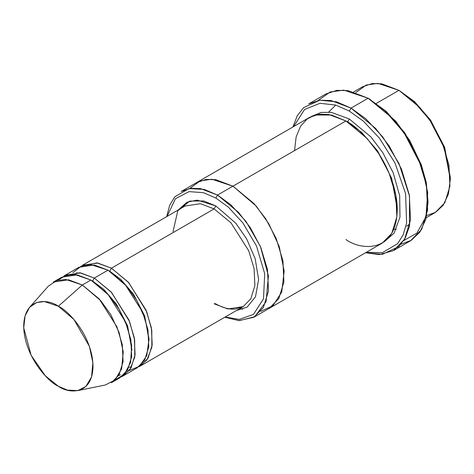 <?xml version="1.0" encoding="UTF-8"?>
<svg xmlns="http://www.w3.org/2000/svg" width="474" height="474" viewBox="0 0 474 474"><rect width="100%" height="100%" fill="white"/><g stroke="black" fill="none" stroke-linecap="round" stroke-linejoin="round"><path stroke-width="0.71" d="M173.04 231.644L177.78 210.758L189.873 201.077L203.707 200.964L215.818 205.941L214.106 208.904L111.414 268.189L109.701 271.158L111.414 268.189L128.276 282.113L146.004 310.002L151.402 327.842L152.19 344.9L148.107 358.131L140.458 365.934L138.698 366.835L146.987 359.885L151.876 347.164L151.769 330.058L146.703 311.714L128.738 282.623L111.414 268.189L214.106 208.904L230.974 222.821L248.696 250.716L254.094 268.551L254.882 285.609L250.799 298.839L243.156 306.642L250.799 298.839L254.882 285.609L254.094 268.551L248.696 250.716L230.974 222.821L214.106 208.904L200.413 203.707L185.061 206.024L200.413 203.707L214.106 208.904L215.818 205.941L197.243 200.111L187.023 202.173L178.301 209.929M428.052 201.989L426.262 182.437L421.208 164.437L404.772 132.815L386.156 111.313L368.15 98.231L384.924 110.679L404.091 132.815L421.007 165.367L426.209 183.894L428.052 201.989L425.913 219.065L419.934 232.064L411.219 240.342L401.075 244.199M349.32 111.076L363.321 121.131L379.366 138.076L394.996 163.003L405.59 193.641L406.615 223.1L403.167 234.831L397.567 243.695L382.488 252.63L366.266 252.34L382.488 252.63L397.567 243.695L403.167 234.831L406.615 223.1L405.59 193.641L394.996 163.003L379.366 138.076L363.321 121.131L349.32 111.076L335.657 105.062L320.003 103.302L304.586 109.464L293.649 126.564L304.586 109.464L320.003 103.302L335.657 105.062L349.32 111.076L351.033 108.113L349.32 111.076M365.519 252.766L382.435 254.319L398.782 246.616L405.181 238.132L409.418 226.471L409.518 196.106L399.043 163.631L382.749 136.915L365.81 118.778L351.033 108.113L375.627 128.407L389.284 146.134L401.472 169.082L409.34 195.098L410.496 219.977L404.541 239.269L393.39 250.651L379.396 254.585L365.519 252.766M215.818 198.037L228.403 207.174L242.824 222.851L256.487 245.976L264.711 273.705L263.503 298.78L253.507 314.398L239.293 319.399L225.168 317.029L239.293 319.399L253.507 314.398L263.503 298.78L264.711 273.705L256.487 245.976L242.824 222.851L228.403 207.174L215.818 198.037L203.358 192.675L189.079 191.626L175.475 198.671L167.073 216.411L175.475 198.671L189.079 191.626L203.358 192.675L215.818 198.037L217.53 195.069L215.818 198.037M224.794 317.242L239.441 320.625L254.686 316.733L266.086 301.66L268.426 275.909L260.41 246.498L246.142 221.648L230.868 204.804L217.53 195.069L238.612 212.465L250.319 227.662L260.765 247.333L267.508 269.629L268.497 290.953L263.396 307.49L253.839 317.242L238.985 320.608L224.794 317.242M450.3 179.255L450.3 177.282L444.464 146.94L430.445 119.969L414.566 101.632L398.954 90.327L413.334 100.998L429.764 119.969L444.262 147.87L450.3 179.255L448.428 194.044L443.196 205.248L435.588 212.311L426.766 215.51M426.274 217.69L435.262 212.5L444.819 202.748L449.921 186.205L448.931 164.887L442.189 142.585L431.743 122.914L420.035 107.722L398.954 90.327L376.344 103.379L398.954 90.327L381.843 83.833L372.173 83.566L362.651 86.73L353.663 91.92M77.777 390.617L105.335 385.001L114.904 380.112L121.634 368.873L123.24 351.957L119.11 332.57L110.78 314.653L100.731 300.652L82.316 284.993L99.185 298.91L116.906 326.799L122.304 344.639L123.092 361.698L119.01 374.928L111.366 382.731L119.922 377.79L127.571 369.987L131.654 356.756L130.86 339.698L125.462 321.858L107.74 293.969L90.878 280.051L82.316 284.993L58.355 306.24L73.891 319.452L89.396 346.381L92.886 362.74L91.523 377.008L85.853 386.494L77.777 390.617L67.409 390.114L58.355 386.274C68.493 393.734 92.543 395.612 93.011 366.266C92.543 336.374 68.493 310.482 58.355 306.24C48.218 298.78 24.174 296.902 23.7 326.248C24.174 356.14 48.218 382.032 58.355 386.274L45.326 375.811L31.142 355.316L23.73 327.878L25.092 315.82L29.649 307.259L36.676 302.519L44.432 301.571L58.355 306.24L82.316 284.993L65.815 279.459L56.619 280.584L48.295 286.201L29.649 307.259M94.296 278.072L92.59 281.041L103.741 289.341L116.48 304.16L127.601 325.928L131.944 350.191L127.601 325.928L116.48 304.16L103.741 289.341L92.59 281.041L94.296 278.072L79.721 272.746L63.593 276.271L65.252 275.198L80.61 272.882L94.296 278.072L111.165 291.99L128.887 319.885L134.284 337.719L135.078 354.783L130.99 368.014L123.347 375.817L121.581 376.717L129.87 369.767L134.758 357.046L134.652 339.941L129.586 321.591L111.627 292.505L94.296 278.072L107.989 270.168L94.296 278.072M120.426 374.709L118.583 375.639M91.743 280.561L92.59 281.041L91.743 280.561M57.869 280.193L66.099 275.347L74.993 274.57L90.878 280.051L108.925 295.296L118.826 308.858L127.186 326.272L131.659 345.339L130.634 362.367L124.502 374.134L115.324 379.715M109.701 271.158L120.858 279.459L133.591 294.277L144.718 316.045L149.061 340.314L144.718 316.045L133.591 294.277L120.858 279.459L109.666 271.175M185.061 206.024L82.369 265.316L97.721 262.999L111.414 268.189L96.838 262.863L80.71 266.388M72.919 272.663L81.291 266.139L90.807 264.599L107.989 270.168L94.302 264.978L78.945 267.289L65.252 275.198M393.39 250.651L410.508 240.768L421.659 229.392L427.613 210.095L426.458 185.216L418.583 159.205L406.402 136.251L392.739 118.524L368.15 98.231L351.033 108.113L368.15 98.231L348.177 90.658L336.896 90.344L325.786 94.036L308.675 103.913L319.784 100.227L331.065 100.535L351.033 108.113L336.499 101.786L319.837 100.221L303.68 107.574L297.269 115.739L292.908 126.991M349.32 118.98L347.608 121.942L361.638 132.382L377.659 150.993L391.684 178.348L397.236 208.892L391.684 178.348L377.659 150.993L361.638 132.382L347.608 121.942L349.32 118.98L331.32 112.35L321.171 112.433L311.341 116.444L321.171 112.433L331.32 112.35L349.32 118.98L370.864 136.885L382.785 152.622L393.254 172.945L399.677 195.756L399.985 217.133L394.078 233.167L383.875 242.078L394.078 233.167L399.985 217.133L399.677 195.756L393.254 172.945L382.785 152.622L370.864 136.885L349.32 118.98M346.761 121.463L347.608 121.942L346.761 121.463M294.55 150.602L296.132 136.921L300.593 126.191L307.211 118.927L315.091 115.028L331.522 115.028L345.896 120.959L217.53 195.069L232.935 186.175L254.017 203.571L265.724 218.769L276.17 238.44L282.913 260.736L283.902 282.06L278.801 298.596L269.244 308.349L278.801 298.596L283.902 282.06L282.913 260.736L276.164 238.44L265.718 218.769L254.017 203.571L232.935 186.175L345.896 120.959L328.784 114.465L319.109 114.198L309.587 117.362L196.627 182.579L206.149 179.415L215.818 179.682L232.935 186.175L215.664 179.658L205.912 179.45L196.331 182.751L206.149 179.421L215.818 179.687L232.935 186.175L256.197 206.036L268.859 223.847L279.245 246.593L284.163 271.027L281.74 292.067L272.929 305.736L260.712 311.365L272.929 305.742L281.74 292.073L284.163 271.033L279.245 246.593L268.865 223.852L256.197 206.036L232.935 186.175L211.89 179.237L200.194 180.89L189.754 188.456M253.839 317.242L268.942 308.521M269.244 308.349L382.204 243.132L391.761 233.38L396.868 216.843L395.879 195.519L389.13 173.217L378.685 153.546L366.977 138.355L345.896 120.959C354.825 125.32 365.093 135.203 376.706 150.602C387.732 166.066 397.449 189.884 397.242 209.893C396.542 253.371 360.915 250.592 345.896 239.536M123.347 375.817L137.039 367.907L144.683 360.11L148.765 346.873L147.977 329.815L142.579 311.981L124.858 284.086L107.989 270.168L126.813 286.302L137.027 300.812L145.299 319.298L149.02 339.011L146.733 355.743L139.344 366.343L129.372 370.443M215.818 205.941L235.845 223.248L246.652 238.89L255.19 258.727L258.608 279.565L255.504 296.742L247.155 307.081L236.396 310.547L247.155 307.081L255.504 296.742L258.608 279.565L255.19 258.727L246.652 238.89L235.845 223.248L215.818 205.941M240.194 308.349L242.694 309.309M196.627 182.579L181.222 191.472L190.744 188.314L200.413 188.581L217.53 195.069L204.27 189.428L189.073 188.581L174.835 196.775L169.662 205.278L166.7 216.624M318.107 100.488L330.271 91.944L343.81 90.143L368.15 98.231L369.862 99.22L395.624 121.036L409.732 140.488L421.564 165.432L427.714 192.622L425.954 216.689L416.942 233.084L403.724 240.608M53.272 282.113L68.623 279.796L82.316 284.993L90.878 280.051L77.185 274.855L61.833 277.172L53.272 282.113M355.796 92.584L366.236 85.036L377.92 83.383L398.954 90.327L414.697 101.75L430.718 120.36L444.742 147.716L450.294 178.26M243.156 306.642L227.798 308.959L214.106 303.769L215.32 303.644C222.786 307.875 229.564 309.67 235.661 309.03L243.156 306.642L140.458 365.934M396.341 229.232L393.787 229.28M328.695 112.065L335.728 105.086M131.582 366.935L128.975 367.202M75.526 274.624L77.061 272.503M406.668 226.211L409.933 223.906"/></g></svg>
